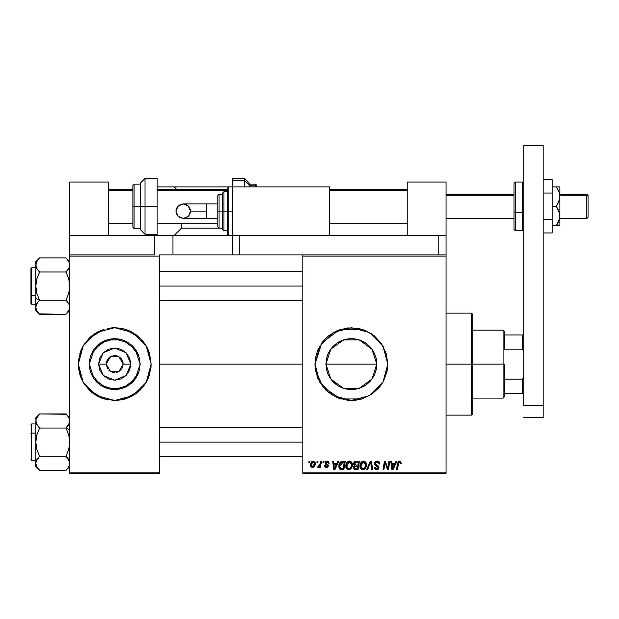 <?xml version="1.0" encoding="UTF-8"?>
<svg xmlns="http://www.w3.org/2000/svg" width="619" height="619" viewBox="0 0 619 619"><rect width="100%" height="100%" fill="white"/><g stroke="black" fill="none" stroke-linecap="round" stroke-linejoin="round"><path stroke-width="0.93" d="M114.701 338.678L100.015 343.344L90.714 355.623L100.015 343.344L114.701 338.678L119.66 339.166L124.434 340.612L128.829 342.965L132.683 346.129L135.847 349.983L138.199 354.385L139.646 359.152L140.134 364.119L135.275 379.068L122.562 388.314L106.839 388.314L94.119 379.068L89.26 364.119L89.747 359.152L91.194 354.385L93.546 349.983L96.711 346.129L100.564 342.965L104.959 340.612L109.733 339.166L114.701 338.678L129.379 343.344L138.679 355.623L129.379 343.344L114.701 338.678M90.714 372.615L100.015 384.894L114.701 389.56L100.015 384.894L90.714 372.615M107.257 368.22L107.613 368.808M108.689 370.123L109.973 371.183L108.689 370.123M110.669 371.601L111.428 371.957M113.997 372.584L114.585 372.615M108.673 358.13L111.443 356.265L115.807 355.693M104.147 398.969L114.701 400.532L121.804 399.828L131.862 396.23L137.797 392.268L142.842 387.215L146.811 381.281L148.328 378.07L151.106 364.15M88.981 389.893L94.49 394.404L88.981 389.893L104.108 398.953L97.523 396.23L107.59 399.828M88.919 389.838L82.59 381.289M78.288 364.15L81.066 378.07L82.582 381.281L81.066 378.07L78.288 364.15L81.05 378.039L84.424 384.345L91.597 392.268L97.531 396.23L104.124 398.961L100.765 397.754M78.288 364.08L81.05 350.199L78.288 364.08L81.05 350.199L78.458 360.552L78.458 367.686L79.851 374.688L82.582 381.281M81.066 350.168L84.424 343.885L90.784 336.659M88.981 338.345L94.49 333.827L88.981 338.345L104.108 329.277L97.523 332.008L104.108 329.277L97.531 332.008L91.597 335.97M117.2 356.002L119.421 357.055L121.765 359.399L123.196 364.119L118.949 371.477L110.453 371.477L106.197 364.119L110.453 371.477L118.949 371.477L123.196 364.119L130.818 364.119L126.098 375.516L114.701 380.236L103.303 375.516L98.576 364.119L106.197 364.119L106.847 360.869L108.689 358.107M112.194 372.236L113.494 372.53M107.636 368.839L106.197 364.119L110.453 356.761L118.949 356.761L123.196 364.119L122.136 368.22M116.357 372.452L117.95 371.965L116.357 372.452M125.293 398.953L131.87 396.23L125.293 398.953L140.42 389.893L134.903 394.404L140.42 389.893M140.474 389.838L146.811 381.289M149.543 374.688L146.811 381.281L149.543 374.688L151.106 364.119L146.231 382.325L132.899 395.649L114.701 400.532L96.494 395.649L83.163 382.325L78.288 364.119L83.163 345.913L96.494 332.581L114.701 327.706L132.899 332.581L146.231 345.913L151.106 364.119L149.543 353.55L146.811 346.95L142.842 341.015L137.797 335.97L128.628 330.476L121.804 328.403L114.701 327.706L107.59 328.403M376.352 359.275L376.816 364.119L376.375 368.808L376.816 364.119L371.957 379.068L359.237 388.314L343.514 388.314L330.794 379.068L325.934 364.119L326.414 369.056M374.216 375.323L374.835 373.953M374.913 373.775L376.104 370.085M369.404 382.07L371.663 379.47M365.535 385.25L369.326 382.14M364.831 385.707L365.481 385.289M355.229 389.266L361.922 387.27M340.845 387.277L342.88 388.098M333.424 382.147L337.216 385.25M337.285 385.297L337.943 385.722M331.095 379.478L333.347 382.07M326.43 369.133L327.838 373.783M327.908 373.946L328.511 375.276M314.963 364.15L315.133 367.655M315.141 367.717L317.733 378.054L323.226 387.215L340.798 398.961L361.929 398.969M315.667 371.253L323.219 387.208L328.271 392.268L337.44 397.754L347.808 400.354L354.942 400.354L361.945 398.961L371.593 394.404M371.617 394.388L383.486 381.273L387.788 364.119L382.906 382.325L369.582 395.649L351.375 400.532L333.169 395.649L319.837 382.325L314.963 364.119L315.659 371.222M159.601 364.119L302.823 364.119L159.601 364.119M113.037 372.452L109.973 371.183M114.701 372.615L113.587 372.537M326.399 368.963L325.934 364.119L326.399 359.26M327.776 373.628L326.639 370.069M332.983 381.699L331.25 379.679M329.997 377.907L329.772 377.551M336.009 384.391L334.6 383.246M339.978 386.867L338.539 386.078M336.628 384.848L336.024 384.407M350.346 389.537L347.553 389.266M345.487 388.864L344.365 388.577M353.782 389.444L352.42 389.537M359.879 388.098L357.271 388.864M368.135 383.254L366.115 384.848M364.243 386.063L362.804 386.844M370.177 381.25L369.775 381.683M372.978 377.551L372.754 377.907M371.516 379.656L370.185 381.25M326.375 359.384L325.934 364.119L326.422 359.152L327.869 354.385L330.221 349.983L333.386 346.129L337.239 342.965L341.642 340.612L346.408 339.166L351.375 338.678L356.335 339.166L361.109 340.612L365.504 342.965L369.365 346.129L372.53 349.983L374.874 354.385L376.321 359.152L376.816 364.119L376.321 369.079L374.874 373.853L372.53 378.248L369.365 382.109L365.504 385.273L361.109 387.618L356.335 389.065L351.375 389.56L346.408 389.065L341.642 387.618L337.239 385.273L333.386 382.109L330.221 378.248L327.869 373.853L326.422 369.079L325.934 364.119L376.375 364.119L376.352 368.955M121.765 368.839L118.724 371.601M123.026 362.463L122.539 360.854M302.823 473.349L446.044 473.349L446.044 472.142L302.823 472.142L302.823 256.096L446.044 256.096L446.044 472.142L446.044 235.46L446.044 254.881L239.708 254.881L239.708 235.46L438.763 235.46L438.763 254.881L446.044 254.881L446.044 256.096L302.823 256.096L302.823 254.881L302.823 472.142L446.044 472.142L446.044 473.349L302.823 473.349L302.823 472.142L302.823 473.349M323.126 461.217L322.925 462.432L323.822 462.432L324.008 461.217L323.126 461.217L324.008 461.217L323.126 461.217L322.925 462.432L323.822 462.432L324.008 461.217L323.822 462.432L322.925 462.432L323.126 461.217M317.168 461.217L316.967 462.432L317.864 462.432L318.05 461.217L317.168 461.217L318.05 461.217L317.168 461.217L316.967 462.432L317.864 462.432L318.05 461.217L317.864 462.432L316.967 462.432L317.168 461.217M349.449 461.109L345.742 466.037L348.683 469.821L351.205 468.537L352.366 464.776L349.24 461.116L346.895 462.447L345.797 465.186L345.889 467.368L347.112 469.318L349.046 469.798L350.958 468.815L352.11 466.765L352.327 464.126L351.352 461.913L349.611 461.109M337.842 461.217L336.798 463.53L333.78 463.53L333.502 461.217L332.612 461.217L333.773 469.713L334.856 469.713L338.802 461.217L337.842 461.217L338.802 461.217L337.842 461.217L336.798 463.53L333.78 463.53L333.502 461.217L332.612 461.217L333.773 469.713L334.856 469.713L338.802 461.217L334.856 469.713L333.773 469.713L332.612 461.217L333.502 461.217M356.026 461.217L354.625 461.681L353.759 462.88L353.635 464.389L354.641 465.573L353.472 467.647L354.114 469.272L355.817 469.713L357.991 469.713L359.43 461.217L356.026 461.217L359.43 461.217L356.026 461.217L353.581 463.855L354.641 465.573L353.472 467.647L354.641 469.573L357.991 469.713L359.43 461.217L357.991 469.713L355.817 469.713M367.554 469.713L366.603 469.713L370.317 461.217L366.603 469.713L367.554 469.713L370.735 462.432L371.849 469.713L372.746 469.713L371.446 461.217L370.317 461.217L371.446 461.217L370.317 461.217L366.603 469.713L367.554 469.713L370.735 462.432L371.849 469.713L372.746 469.713L371.446 461.217L372.746 469.713L371.849 469.713M401.282 463.755L400.392 463.863L401.282 463.755L400.655 461.379L399.185 461.147L398.118 461.851L396.485 469.713L397.383 469.713L398.829 462.416L400.106 462.269L400.392 463.863L401.282 463.755L401.352 463.182M388.082 466.401L388.987 461.217L387.804 468.413L385.358 461.217L384.43 461.217L382.991 469.713L383.888 469.713L385.064 462.501L387.502 469.713L388.43 469.713L389.885 461.217L388.987 461.217L389.885 461.217L388.987 461.217L387.804 468.413L385.358 461.217L384.43 461.217L382.991 469.713L383.888 469.713L385.064 462.501L387.502 469.713L388.43 469.713L389.885 461.217L388.43 469.713L387.502 469.713M361.945 398.961L371.601 394.396L379.517 387.215L383.486 381.281L387.084 371.222L387.788 364.119L386.217 353.55L381.652 343.885L374.472 335.97L365.311 330.476L358.478 328.403L347.808 327.884L337.44 330.476L328.271 335.97L323.226 341.015L317.733 350.184L315.659 357.016L314.963 364.119L319.837 345.913L333.169 332.581L351.375 327.706L369.582 332.581L382.906 345.913L387.788 364.119L383.486 346.957L371.617 333.85M395.99 461.217L394.945 463.53L391.935 463.53L391.649 461.217L390.759 461.217L391.92 469.713L393.003 469.713L396.949 461.217L395.99 461.217L396.949 461.217L395.99 461.217L394.945 463.53L391.935 463.53L391.649 461.217L390.759 461.217L391.92 469.713L393.003 469.713L396.949 461.217L393.003 469.713L391.92 469.713L390.759 461.217L391.649 461.217M377.211 461.109L375.331 461.774L374.588 463.089L374.967 465.078L378.062 467.407L377.629 468.544L376.453 468.823L375.447 468.413L374.982 467.09L374.1 467.175L374.495 468.761L376.089 469.79L378.286 469.233L378.944 467.291L378.17 465.883L375.656 464.265L375.563 462.919L377.605 462.138L378.673 462.733L378.96 464.088L379.842 463.979L379.238 461.875L377.211 461.109L374.541 463.6L378.077 467.624L376.607 468.831L374.982 467.09L374.1 467.36L376.584 469.821L378.96 467.569L377.961 465.712L375.656 464.265L375.423 463.523L377.149 462.099L378.735 462.834L378.96 464.088L379.842 463.979L377.211 461.109M363.57 461.109L359.871 466.037L362.804 469.821L365.326 468.537L366.487 464.776L363.361 461.116L361.024 462.447L359.918 465.186L360.01 467.368L361.233 469.318L363.167 469.798L365.086 468.815L366.231 466.765L366.448 464.126L365.473 461.913L363.74 461.109M329.084 463.198L328.759 461.936L327.807 461.225L326.213 461.201L325.269 461.828L325.145 463.778L327.428 465.759L326.499 466.734L325.331 465.519L324.449 465.627L325.339 467.252L327.165 467.399L328.287 466.107L328.039 464.815L325.88 463.244L326.136 462.107L327.559 462.022L328.202 463.422L329.084 463.314L326.979 461.109L324.89 462.896L325.339 464.018L327.343 465.38L326.499 466.734L325.331 465.519L324.449 465.627L326.461 467.507L328.31 465.743L325.772 462.826L326.933 461.875L328.202 463.422L329.084 463.314L328.202 463.422L327.59 462.037L326.523 461.929M342.787 461.217L340.489 461.96L338.941 464.792L338.879 467.268L339.769 469.094L343.87 469.713L345.301 461.217L341.425 461.418L338.794 466.231L340.667 469.604L343.87 469.713L345.301 461.217L343.87 469.713L341.479 469.705M313.191 461.109L311.403 461.975L310.475 464.273L310.684 466.285L312.262 467.492L314.336 466.625L315.257 464.242L314.777 461.859L313.191 461.109L310.436 464.923L312.494 467.507L315.295 463.569L313.191 461.109M320.572 461.217L319.683 465.356L318.924 466.386L318.073 466.316L317.717 467.283L318.808 467.345L319.752 466.115L319.528 467.391L320.425 467.391L321.47 461.217L320.572 461.217L321.47 461.217L320.572 461.217L320.124 463.685L317.717 467.283L318.321 467.507L319.752 466.115L319.528 467.391L320.425 467.391L321.47 461.217L320.425 467.391L319.528 467.391M309.005 461.217L308.796 462.432L309.701 462.432L309.887 461.217L309.005 461.217L309.887 461.217L309.005 461.217L308.796 462.432L309.701 462.432L309.887 461.217L309.701 462.432L308.796 462.432L309.005 461.217M374.975 354.625L376.104 358.153M372.754 350.331L374.216 352.923M369.775 346.555L371.516 348.582M366.123 343.39L368.135 344.984M361.922 340.968L364.235 342.168M357.271 339.374L359.871 340.141M352.404 338.701L355.213 338.972M349.023 338.786L350.354 338.701M342.864 340.141L345.479 339.367M347.545 338.964L340.852 340.953M334.608 344.984L336.635 343.383M338.531 342.152L339.993 341.363M331.258 348.551L332.991 346.532M328.519 352.954L330.004 350.315M326.631 358.208L327.784 354.602M115.397 355.654L114.538 355.623M155.098 235.46L172.956 235.46L172.956 254.881L232.427 254.881L159.601 254.881L159.601 256.096L69.792 256.096L69.792 254.881L69.792 473.349L69.792 472.142L159.601 472.142L159.601 473.349L69.792 473.349L159.601 473.349L159.601 472.142L69.792 472.142L69.792 256.096L159.601 256.096L159.601 472.142L159.601 254.881L172.956 254.881L172.956 235.46L228.79 235.46L228.79 186.915L228.79 211.187L232.427 211.187L228.79 211.187L228.79 235.46L227.575 234.253L227.575 211.187L228.79 211.187L227.575 211.187L227.575 188.13L227.575 211.187L223.931 211.187L223.931 191.766L223.931 211.187L227.575 211.187L227.575 234.253M114.701 400.532L118.268 400.354M114.701 327.706L111.126 327.884M371.593 333.834L361.96 329.277M361.929 329.269L339.661 329.641L321.772 342.911L314.963 364.119M365.311 330.476L364.22 330.051M328.271 335.97L327.915 336.272M317.733 378.054L317.965 378.604M325.625 389.862L326.051 390.279M337.44 397.754L338.222 398.071M376.375 368.816L376.375 364.119L376.816 364.119L376.375 364.119L376.375 359.422L376.375 364.119L325.934 364.119L330.794 349.162L343.514 339.924L359.237 339.924L371.957 349.162L376.816 364.119L376.329 359.182M329.788 350.663L327.908 354.292M327.838 354.455L327.683 354.842M333.347 346.168L331.111 348.737M337.193 342.996L333.424 346.091M337.959 342.5L337.293 342.926M362.796 341.386L358.409 339.669M369.334 346.098L365.535 342.98M365.481 342.949L364.831 342.531M371.663 348.776L369.404 346.168M376.313 359.113L374.913 354.463M374.835 354.285L372.986 350.694M151.106 364.08L148.343 350.199L149.543 353.55M148.328 350.168L146.811 346.957L148.328 350.168L146.811 346.957L140.474 338.4L144.985 343.909L140.474 338.4M140.42 338.345L134.903 333.827L140.42 338.345L125.293 329.277L131.87 332.008L125.293 329.277M125.247 329.269L121.804 328.403M88.919 338.4L82.59 346.95M128.628 330.476L125.27 329.277M78.458 360.552L78.288 364.119M79.851 374.688L81.058 378.054M137.797 392.268L138.61 391.579M150.935 367.686L151.106 364.119M140.134 364.119L139.646 369.079L138.199 373.853L135.847 378.248L132.683 382.109L128.829 385.273L124.434 387.618L119.66 389.065L114.701 389.56L109.733 389.065L104.959 387.618L100.564 385.273L96.711 382.109L93.546 378.248L91.194 373.853L89.747 369.079L89.26 364.119L94.119 349.162L106.839 339.924L122.562 339.924L135.275 349.162L140.134 364.119M128.829 342.965L124.434 340.612M93.546 349.983L91.194 354.385M100.564 385.273L104.959 387.618M135.847 378.248L138.199 373.853M130.818 364.119L129.588 370.286L126.098 375.516L120.867 379.006L114.701 380.236L108.526 379.006L103.303 375.516L99.806 370.286L98.576 364.119L99.806 357.952L103.303 352.722L108.526 349.224L114.701 348.002L120.867 349.224L126.098 352.722L129.588 357.952L130.818 364.119L123.196 364.119L118.949 356.761L110.453 356.761L106.197 364.119L98.576 364.119L103.303 352.722L114.701 348.002L126.098 352.722L130.818 364.119M107.636 359.399L107.257 360.01M114.809 355.623L111.443 356.265M116.395 355.793L115.9 355.708M118.724 356.637L117.935 356.265M120.101 357.558L119.444 357.07M121.27 358.734L120.705 358.115M122.136 360.01L121.781 359.422M384.747 464.73L383.888 469.713L382.991 469.713L384.43 461.217L385.358 461.217L387.123 466.099M385.08 462.54L385.173 462.919M392.361 466.664L392.059 464.529L394.465 464.529L392.585 468.784L392.059 464.529L394.465 464.529L392.547 468.25M392.423 467.113L392.477 467.531M399.758 462.114L400.431 462.749M398.443 463.484L399.565 462.099M397.383 469.713L398.404 463.693L397.383 469.713L396.485 469.713L397.383 469.713M397.537 463.484L396.485 469.713L397.537 463.484L399.619 461.109L401.36 462.981M397.901 462.231L398.203 461.743M377.752 461.14L378.294 461.263M379.555 462.393L379.718 462.873M379.78 463.167L379.834 463.701M379.842 463.979L378.96 464.088M378.967 463.809L378.604 462.648M377.381 462.107L376.847 462.114M375.439 463.306L375.447 463.778M378.921 468.026L378.596 468.869M377.915 469.504L377.497 469.689M377.489 469.697L376.809 469.813M376.097 469.79L374.503 468.761L374.124 467.732M374.1 467.36L374.982 467.09M375.454 468.413L375.988 468.73M376.298 468.807L376.87 468.815M377.528 468.614L377.969 468.142M378.016 468.018L378.054 467.399M377.822 466.935L377.381 466.618M377.242 466.533L376.816 466.293M376.638 466.192L376.22 465.975M374.642 464.374L374.565 463.995M374.743 462.594L374.967 462.184M374.99 462.153L375.462 461.658M370.943 464.103L370.564 462.865M370.402 463.252L370.255 463.616M366.007 462.679L366.448 464.126M360.537 468.591L360.212 468.003M360.01 467.36L359.902 466.718M359.887 465.596L359.987 464.784M360.366 463.554L360.769 462.803M361.295 462.13L361.96 461.588M362.757 461.225L363.16 461.132M360.212 463.941L360.088 464.351M362.835 468.831L360.753 466.13L363.508 462.099L365.605 464.737L365.558 465.565L364.63 467.887L362.657 468.823M361.542 468.304L360.815 466.881M361.566 463.283L361.117 464.165L362.873 462.207M365.357 466.54L364.885 467.546M360.753 466.13L360.776 466.61L360.753 466.13M363.508 462.099L364.606 462.463L363.508 462.099M365.225 463.159L365.605 464.737M353.735 468.807L353.526 468.243M353.534 467.02L353.913 466.161M354.377 465.442L353.836 464.892M353.627 463.352L353.759 462.888M353.797 462.795L353.975 462.432M354.625 461.673L355.051 461.426M355.074 461.418L355.523 461.263M356.273 462.215L358.37 462.207L357.883 465.078L356.01 465.078L354.463 463.886L356.49 462.207L355.6 462.316L356.544 462.207M354.377 467.283L354.997 466.316L357.712 466.068L357.264 468.722L355.755 468.722L354.354 467.608L354.571 468.343L354.911 466.362M354.625 466.672L354.401 467.19M355.167 466.231L355.902 466.084M354.494 463.554L354.95 462.679M356.273 466.068L357.712 466.068L357.264 468.722L355.755 468.722M325.795 462.617L325.818 463.105M325.826 463.113L326.043 463.453M325.339 467.252L324.967 466.974M324.449 465.627L325.354 465.759M326.847 466.68L327.296 466.324M327.18 466.463L327.428 465.975M327.428 465.968L327.343 465.38M325.052 462.169L325.269 461.828M325.261 461.828L325.927 461.31M327.397 461.132L327.807 461.225M328.062 462.586L327.768 462.169M328.55 461.681L328.867 462.13M334.214 466.664L333.904 464.529L336.318 464.529L334.438 468.784L333.904 464.529L336.318 464.529L334.399 468.25M334.275 467.113L334.322 467.531M340.187 469.403L339.777 469.101M338.879 467.275L338.817 466.757M338.91 464.954L339.05 464.366M339.135 464.095L339.421 463.422M339.986 462.494L340.489 461.96M339.444 468.722L339.769 469.094M339.738 465.418L339.676 466.285L343.112 462.207L344.241 462.207L343.143 468.722L340.744 468.575L339.676 466.285L339.808 467.399M340.257 463.755L341.409 462.509M341.657 462.408L342.446 462.238M340.458 468.413L340.032 467.949M342.353 462.254L341.526 462.455M340.961 462.819L340.342 463.608M340.017 467.91L339.692 465.852L340.249 463.77M339.916 464.575L339.769 465.202M351.979 462.873L352.327 464.118M352.11 466.757L352.281 465.96M347.391 469.496L346.857 469.101M346.416 468.598L346.091 468.003M345.889 467.36L345.781 466.718M345.758 465.604L345.859 464.784M346.245 463.554L346.648 462.803M347.174 462.13L347.839 461.588M348.636 461.225L349.039 461.132M348.714 468.831L346.632 466.13L349.387 462.099L351.484 464.737L351.437 465.565L350.509 467.887L348.536 468.823M347.421 468.304L346.694 466.881M347.437 463.283L346.988 464.165L349.062 462.13M350.509 467.887L350.137 468.258L350.509 467.887M351.236 466.54L350.756 467.546M346.632 466.13L346.655 466.61L346.632 466.13M349.387 462.099L350.478 462.463L349.387 462.099M349.217 462.107L348.752 462.207M351.484 464.737L351.46 464.265L351.484 464.737M351.375 463.809L351.46 464.265M313.446 461.116L313.972 461.248M315.148 462.563L315.264 463.113M315.148 464.9L315.025 465.356M314.955 465.542L314.669 466.146M313.771 467.144L312.843 467.484M312.262 467.492L311.775 467.376M310.684 466.285L310.908 466.687M310.56 465.921L310.459 465.395M310.483 464.196L310.583 463.631M311.264 462.153L311.667 461.712M311.697 461.681L312.208 461.348M312.309 462.254L313.477 461.921L314.413 463.662L312.533 466.734L311.326 464.683L312.928 461.913M311.504 463.685L311.991 462.617M313.872 465.836L313.601 466.215M314.189 465.117L313.763 466.006M311.736 466.355L311.45 465.859M311.868 462.826L311.659 463.252M319.489 466.579L318.584 467.461M317.717 467.283L318.073 466.316L318.708 466.478M319.683 465.356L319.884 464.768M319.946 464.544L320.124 463.685M363.84 468.56L363.098 468.815M362.595 468.815L361.922 468.591M365.496 465.991L365.396 466.401M356.714 462.207L358.37 462.207L357.883 465.078L356.01 465.078M343.112 462.207L344.241 462.207L343.143 468.722L341.58 468.715M349.712 468.56L348.969 468.815M348.474 468.815L347.801 468.591M351.368 465.991L351.275 466.401M311.442 465.828L311.326 464.683M311.349 464.443L311.434 463.964M314.39 464.157L314.313 464.645M313.438 466.378L313.021 466.633M121.804 399.828L125.247 398.969M79.851 353.55L81.058 350.184M138.679 372.615L129.379 384.894L114.701 389.56L129.379 384.894L138.679 372.615M504.299 393.251L504.299 364.119L503.092 364.119L503.092 398.102L503.092 364.119L472.746 364.119L503.092 364.119L503.092 330.136L503.092 364.119L504.299 364.119L504.299 396.887L504.299 393.251L523.72 393.251L522.506 393.251L522.506 379.13L504.299 379.13L522.506 379.13L522.506 393.251L504.299 393.251M504.299 349.108L504.299 331.351L504.299 349.108L522.506 349.108L523.72 351.979L522.506 349.108L522.506 334.987L504.299 334.987L522.506 334.987L522.506 349.108L504.299 349.108M523.72 376.251L522.506 379.13L523.72 376.251M523.72 334.987L522.506 334.987L523.72 334.987M471.531 364.119L472.746 364.119L472.746 314.351L472.746 413.879L472.746 364.119L471.531 364.119L471.531 313.144L471.531 364.119L446.044 364.119L471.531 364.119L471.531 415.094L471.531 364.119M36.428 267.694L37.682 269.799M36.614 261.744L39.585 257.868L66.009 257.868L39.585 257.868L35.801 261.644L36.08 266.766L36.08 263.067L38.084 259.523M67.626 259.663L69.514 263.083L69.785 265.017L68.732 268.553L66.009 271.973L68.724 278.79L69.792 286.079L68.74 293.321L66.009 300.176L39.585 300.176L36.869 293.36L35.801 286.079L35.801 298.288L39.585 300.176L36.869 293.36L35.801 286.079L36.854 278.836L39.585 271.973L66.009 271.973L39.585 271.973L38.54 270.867M68.74 268.538L69.034 267.981M37.388 269.389L36.869 268.561M36.428 267.702L35.801 264.917L35.801 307.233L36.854 303.612L38.54 301.291M35.801 264.901L36.861 261.288M36.072 309.059L35.801 307.233L35.801 310.506L37.983 312.502M66.457 300.641L68.724 303.589L69.785 307.334M69.785 307.132L69.514 305.399L69.521 309.059L67.494 312.649M37.682 302.351L39.585 300.176L66.009 300.176L68.724 303.589L69.792 307.233L69.166 304.447M67.533 301.855L66.009 300.176L68.74 293.321L69.792 286.079L68.724 278.79L66.009 271.973L67.533 270.294L66.597 271.362M36.088 305.376L36.242 304.912M36.815 310.777L36.49 310.142M39.252 313.941L66.009 314.282L39.585 314.282L36.869 310.877L35.801 307.233L35.801 310.506M36.072 263.098L35.801 264.917L36.861 268.545L36.08 266.75M68.361 311.473L67.804 312.262M69.514 305.384L69.521 309.059L66.349 313.934M69.498 309.129L68.988 310.382M66.434 258.309L69.514 263.083L69.792 264.917L68.732 268.553M69.792 261.644L67.533 259.554M159.601 286.079L302.823 286.079L159.601 286.079M69.506 266.774L69.227 267.555M67.719 270.054L68.724 268.561M31.677 295.178L31.677 267.872L31.677 295.178L35.801 295.178L31.677 295.178L31.677 304.277L31.677 295.178L30.95 294.814L31.677 295.178M30.95 268.6L30.95 294.814L30.973 268.422L31.677 267.872L35.801 267.872M39.136 300.641L38.061 301.863L39.585 300.176L35.801 298.288L35.801 307.233L36.072 305.407L38.061 301.863M69.792 264.901L69.506 263.06M69.792 264.917L69.514 266.766L69.792 264.917M30.95 303.519L30.95 296.478M30.95 294.814L30.95 301.855M38.061 270.286L36.683 268.228M38.997 300.788L38.069 301.855M38.896 313.562L36.869 310.877L35.801 307.233M35.801 261.644L35.801 286.079L36.854 278.836L39.585 271.973L38.069 270.294M38.239 259.338L38.896 258.587M67.525 312.61L68.175 311.752M69.227 423.636L66.009 428.054L69.792 429.95L66.009 428.054L68.724 434.871L69.792 442.159L68.74 449.402L66.009 456.265L69.506 461.464L68.732 459.677L67.533 457.944L69.514 461.464L69.792 463.314L69.521 465.14L67.556 468.66M67.912 458.431L68.724 459.669M66.341 414.297L39.585 413.956L66.009 413.956L68.724 417.361L69.792 420.997L69.514 419.164M67.912 425.887L69.514 422.831L66.009 428.054L39.585 428.054L36.861 424.642L35.801 421.005L36.08 422.831M39.136 427.597L36.428 423.783M39.159 469.929L39.585 470.37L66.009 470.37L39.585 470.37L36.861 466.943L35.801 463.322L36.072 461.488L39.585 456.265L36.869 449.448L35.801 442.159L36.854 434.917L39.585 428.054L66.009 428.054L68.724 434.871L69.792 442.159L68.74 449.402L66.009 456.265L39.585 456.265L66.009 456.265L67.053 457.371M38.997 456.876L38.061 457.944L39.585 456.265L36.869 449.448L35.801 442.159L35.801 463.314L36.56 460.257M35.801 417.732L36.088 422.854L36.072 419.179L39.585 413.956L35.801 417.732L36.088 422.854L36.072 419.179L38.092 415.604M38.069 468.691L36.08 465.148L35.801 463.314L35.801 466.587L37.968 468.568M66.457 427.597L67.053 426.948M68.779 417.454L69.104 418.088M69.792 417.732L67.603 415.72M69.785 463.414L68.709 466.997M67.595 468.606L66.705 469.651M69.514 465.163L69.514 461.48M68.98 466.486L68.74 466.935M302.823 442.159L159.601 442.159L302.823 442.159M36.366 460.683L35.801 463.314L36.088 465.179M37.875 458.184L36.869 459.669M35.801 460.366L31.677 460.366L31.677 433.06L30.95 433.424L31.677 433.06L31.677 460.366L30.95 459.638M35.801 433.06L31.677 433.06L35.801 433.06M67.533 457.944L68.206 458.849M66.705 414.676L68.724 417.361L69.792 421.005L68.74 424.626L66.597 427.45M35.801 466.587L35.801 421.005L35.801 442.159L36.854 434.917L39.585 428.054L38.061 426.375M35.801 423.953L31.677 423.953L31.677 433.06L31.677 423.953L30.95 424.68M39.585 413.956L39.252 414.297M35.801 463.314L36.08 461.472M69.792 421.005L69.521 422.831M68.91 460.002L67.525 457.936M68.732 466.95L66.009 470.37L69.792 466.587M154.75 235.46L69.792 235.46L69.792 182.056L108.627 182.056L108.627 235.46L108.627 182.056L69.792 182.056L69.792 254.881L69.792 235.46L154.75 235.46L154.75 254.881L69.792 254.881L154.75 254.881L154.75 235.46L232.427 235.46L232.427 254.881L438.763 254.881L438.763 235.46L446.044 235.46L446.044 182.056L407.201 182.056L407.201 235.46L407.201 182.056L446.044 182.056L446.044 235.46L239.708 235.46L239.708 254.881L232.427 254.881L232.427 235.46L329.525 235.46L329.525 186.915L232.427 186.915L232.427 235.46L232.427 186.915L329.525 186.915L329.525 235.46L232.427 235.46M543.142 145.651L543.142 417.523L523.72 417.523L543.142 417.523L543.142 405.383L523.72 405.383L523.72 145.651L523.72 405.383L543.142 405.383L543.142 145.651L523.72 145.651L543.142 145.651M586.835 195.132L588.05 196.254L588.05 195.411L588.05 217.254L588.05 196.254L586.835 195.132L586.835 194.196L586.835 195.132L559.893 195.132L586.835 195.132L586.835 218.468L586.835 195.132M446.044 195.132L514.01 195.132L446.044 195.132M108.627 190.652L132.899 190.652L108.627 190.652M157.18 190.652L227.575 190.652L157.18 190.652M329.525 190.652L407.201 190.652L329.525 190.652M552.125 179.703L543.142 179.703L552.125 179.703L552.125 193.02L543.142 193.02L552.125 193.02L552.125 219.644L543.142 219.644L552.125 219.644L552.125 232.961L543.142 232.961L552.125 232.961L552.125 179.703M558.261 222.476L559.622 218.608L556.311 225.749L557.58 223.745M559.174 192.393L559.893 196.625L559.622 199.186L556.311 206.336L559.622 213.462L559.893 216.046L558.864 221.107M558.926 186.915L559.893 186.915L559.893 196.625L559.893 186.915L556.311 186.915L558.864 191.55L559.893 196.625L559.893 225.749L559.893 216.046L559.251 220.024M559.622 186.915L552.125 186.915L556.311 186.915L558.864 191.565M556.311 206.336L552.125 206.336L556.311 206.336L558.864 210.971L559.893 216.046L559.893 196.625L558.864 201.686L556.311 206.336M557.734 223.474L556.311 225.749L557.727 225.749L552.125 225.749L559.228 225.749M557.734 225.749L558.748 225.749M558.864 225.749L559.893 225.749M556.311 225.749L557.154 224.457M557.827 186.915L558.864 186.915M557.734 189.19L558.261 190.188M556.752 187.572L556.311 186.915M514.01 183.301L514.01 211.938L515.225 212.232L515.225 230.608L515.225 212.232L522.506 212.232L515.225 212.232L515.225 182.056L514.01 183.27L514.01 211.938L515.225 212.232L515.225 182.056L522.506 182.056L522.506 212.232L523.72 211.938L522.506 212.232L522.506 182.056L523.72 183.27M514.01 229.394L514.01 211.938L514.01 229.394L515.225 230.608L522.506 230.608L522.506 212.232L522.506 230.608L523.72 229.394M206.328 218.468L183.247 218.468L178.102 216.341L175.966 211.187L178.102 206.042L183.247 203.906L188.4 206.042L190.536 211.187L206.328 211.187L206.328 203.906L217.865 203.906L206.328 203.906L206.328 218.468L217.865 218.468L206.328 218.468L206.328 211.187L190.536 211.187L189.979 213.973L188.4 216.341L184.671 218.329L180.462 217.919L177.196 215.234L176.106 212.611L176.106 209.771L177.196 207.141L180.462 204.463L183.247 203.906L186.04 204.463L189.306 207.141L190.389 209.771L190.536 211.187L188.4 216.341L183.247 218.468L178.102 216.341L175.966 211.187L178.102 206.042L183.247 203.906L206.328 203.906M227.575 191.766L223.931 191.766L222.716 192.981L222.716 211.187L223.931 211.187L223.931 230.608L223.931 211.187L222.716 211.187L222.716 193.329M219.08 211.187L219.08 194.196L219.08 211.187L222.716 211.187L219.08 211.187L219.08 228.179L219.08 211.187L217.865 211.187L219.08 211.187M217.865 195.411L217.865 211.187L217.865 195.411L219.08 194.196L222.716 194.196M222.716 229.394L222.716 211.187L222.716 229.394L223.931 230.608L227.575 230.608M217.865 226.964L217.865 211.187L217.865 226.964L219.08 228.179L181.452 228.179L181.452 223.327L181.452 228.179L174.171 235.46L181.452 228.179L222.716 228.179M153.535 235.46L153.535 234.253L153.535 235.46L152.32 234.253M157.18 178.419L157.18 235.46L157.18 178.419L145.039 178.419L145.039 206.336L145.039 178.419L140.188 183.27L140.188 206.336L157.18 206.336L145.039 206.336L145.039 234.253L145.039 206.336L140.188 206.336L140.188 183.27M157.18 186.915L174.171 186.915L176.601 189.344L174.171 186.915L157.18 186.915M232.427 180.531L232.427 178.419L232.427 180.531L244.567 180.531L244.567 186.915L244.567 180.531L249.418 185.019L249.418 183.27L249.418 186.915L249.418 185.019L244.567 180.531L232.427 180.531L232.427 186.915L174.171 186.915L228.79 186.915L227.575 188.13M134.114 206.336L134.114 184.122L134.114 206.336L140.188 206.336L134.114 206.336L134.114 228.543L134.114 206.336L132.899 206.336L134.114 206.336M132.899 185.336L132.899 206.336L132.899 185.336L134.114 184.122L140.188 184.122M140.188 229.394L140.188 206.336L140.188 229.394L145.039 234.253L157.18 234.253M132.899 226.925L132.899 206.336L132.899 227.328L134.114 228.543L140.188 228.543M249.418 185.808L255.492 185.808L256.699 186.915L256.699 185.336L256.699 186.915L255.492 185.808L255.492 186.915L255.492 185.808L249.418 185.808L249.418 184.547M244.567 180.531L244.567 178.419L244.567 180.531M255.492 185.808L255.492 184.122L255.492 185.808M249.418 184.122L255.492 184.122L256.699 185.336L256.699 186.915M504.299 396.887L503.092 398.102L472.746 398.102M472.746 330.136L503.092 330.136L504.299 331.351M446.044 313.144L471.531 313.144L472.746 314.351M446.044 415.094L471.531 415.094L472.746 413.879M159.601 271.509L302.823 271.509M159.601 300.641L302.823 300.641M35.801 304.277L31.677 304.277L30.95 303.55M69.792 310.506L66.009 314.282M302.823 456.721L159.601 456.721M302.823 427.597L159.601 427.597M559.893 194.196L586.835 194.196L588.05 195.411M446.044 194.196L514.01 194.196M407.201 189.344L329.525 189.344M227.575 189.344L157.18 189.344M132.899 189.344L108.627 189.344M407.201 223.327L329.525 223.327M217.865 223.327L157.18 223.327M132.899 223.327L108.627 223.327M446.044 218.468L514.01 218.468M559.893 218.468L586.835 218.468L588.05 217.254M183.247 218.468L188.4 216.341L190.536 211.187L188.4 206.042L183.247 203.906M232.427 178.419L244.567 178.419L249.418 183.27"/></g></svg>
